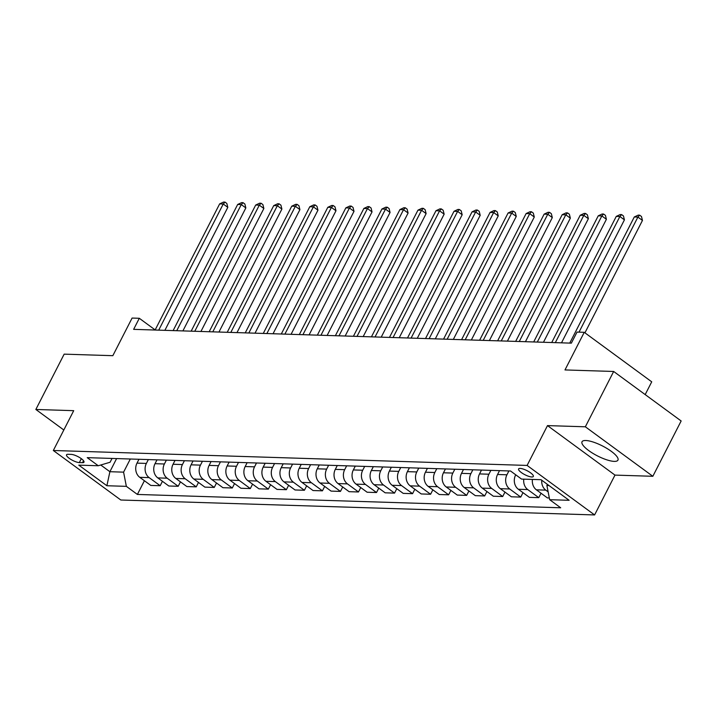 <?xml version="1.0" encoding="UTF-8"?>
<svg xmlns="http://www.w3.org/2000/svg" width="717" height="717" viewBox="0 0 717 717"><rect width="100%" height="100%" fill="white"/><g stroke="black" fill="none" stroke-linecap="round" stroke-linejoin="round"><path stroke-width="1.08" d="M585.753 440.507A20.175 5.566 -152.9 0 0 582.025 441.753A20.175 5.566 -152.9 0 0 592.842 453.323A20.175 5.566 -152.9 0 0 614.209 461.381A20.175 5.566 -152.9 0 0 617.946 460.135A20.175 5.566 -152.9 0 0 607.129 448.555A20.175 5.566 -152.9 0 0 585.753 440.507M520.13 468.416A8.272 2.285 -152.9 0 0 518.597 468.927A8.272 2.285 -152.9 0 0 523.034 473.677A8.272 2.285 -152.9 0 0 531.799 476.975A8.272 2.285 -152.9 0 0 533.331 476.464A8.272 2.285 -152.9 0 0 528.895 471.714A8.272 2.285 -152.9 0 0 520.13 468.416M645.183 394.592L651.726 381.82L584.238 332.312L577.024 332.088L571.359 343.147L133.64 329.354L139.304 318.285L132.089 318.061L112.838 355.686L64.163 354.144L35.85 409.47L63.822 429.994M652.837 476.294L681.15 420.969L613.662 371.469L585.35 426.794L547.492 425.602L527.112 465.432L594.599 514.94L614.98 475.102L652.837 476.294L585.35 426.794M527.112 465.432L53.327 450.5L120.815 500.009L594.599 514.94M79.327 462.59L82.5 462.689A8.021 2.214 -152.9 0 0 83.988 462.196A8.021 2.214 -152.9 0 0 79.686 457.589A8.021 2.214 -152.9 0 0 71.189 454.39L68.016 454.291A8.021 2.214 -152.9 0 0 66.538 454.784A8.021 2.214 -152.9 0 0 70.84 459.391A8.021 2.214 -152.9 0 0 79.327 462.59L81.326 458.683M100.747 465.01L109.889 471.714L123.584 472.144L126.353 486.35L137.386 494.443L560.694 507.788L549.661 499.695L546.892 485.49L549.016 485.552M126.353 486.35L106.887 485.741L78.789 465.136L98.265 465.745L110.086 462.25L112.04 458.432M549.661 499.695L569.128 500.305L541.039 479.7L521.564 479.09L510.531 470.988L87.232 457.652L98.265 465.745M584.238 332.312L564.987 369.936L613.662 371.469M53.327 450.5L73.708 410.671L35.85 409.47M155.159 329.919L139.304 318.285M116.611 458.575L109.889 471.714L106.887 485.741M130.315 459.005L123.584 472.144M138.964 459.283L137.001 463.128A10.343 8.586 91.8 0 0 139.761 477.325L150.803 485.427L160.178 485.723L162.436 481.304M148.338 459.579L146.376 463.424A10.343 8.586 91.8 0 0 149.136 477.621L160.178 485.723M156.996 459.848L155.024 463.693A10.343 8.586 91.8 0 0 157.794 477.898L168.827 485.992L178.201 486.287L180.46 481.869M166.371 460.144L164.399 463.989A10.343 8.586 91.8 0 0 167.169 478.194L178.201 486.287M175.02 460.422L173.057 464.257A10.343 8.586 91.8 0 0 175.817 478.463L186.859 486.556L196.234 486.852L198.492 482.442M184.394 460.717L182.432 464.553A10.343 8.586 91.8 0 0 185.192 478.759L196.234 486.852M193.052 460.986L191.081 464.831A10.343 8.586 91.8 0 0 193.85 479.037L204.883 487.13L214.258 487.426L216.516 483.007M202.427 461.282L200.455 465.127A10.343 8.586 91.8 0 0 203.225 479.332L214.258 487.426M211.076 461.551L209.113 465.396A10.343 8.586 91.8 0 0 211.874 479.601L222.915 487.694L232.29 487.99L234.549 483.572M220.451 461.847L218.488 465.692A10.343 8.586 91.8 0 0 221.248 479.897L232.29 487.99M229.108 462.124L227.137 465.969A10.343 8.586 91.8 0 0 229.906 480.166L240.939 488.268L250.314 488.564L252.572 484.145M238.483 462.42L236.511 466.265A10.343 8.586 91.8 0 0 239.281 480.462L250.314 488.564M247.132 462.689L245.169 466.534A10.343 8.586 91.8 0 0 247.93 480.74L258.971 488.833L268.346 489.128L270.605 484.71M256.507 462.985L254.544 466.83A10.343 8.586 91.8 0 0 257.304 481.035L268.346 489.128M265.165 463.263L263.193 467.099A10.343 8.586 91.8 0 0 265.962 481.304L276.995 489.397L286.37 489.693L288.628 485.284M274.539 463.558L272.568 467.394A10.343 8.586 91.8 0 0 275.337 481.6L286.37 489.693M283.188 463.827L281.225 467.672A10.343 8.586 91.8 0 0 283.986 481.878L295.028 489.971L304.402 490.267L306.661 485.848M292.563 464.123L290.6 467.968A10.343 8.586 91.8 0 0 293.361 482.174L304.402 490.267M301.221 464.392L299.249 468.237A10.343 8.586 91.8 0 0 302.018 482.442L313.051 490.536L322.426 490.831L324.684 486.413M310.595 464.688L308.624 468.533A10.343 8.586 91.8 0 0 311.393 482.738L322.426 490.831M319.244 464.966L317.281 468.81A10.343 8.586 91.8 0 0 320.042 483.007L331.084 491.109L340.458 491.405L342.717 486.986M328.619 465.261L326.656 469.106A10.343 8.586 91.8 0 0 329.417 483.303L340.458 491.405M337.277 465.53L335.305 469.375A10.343 8.586 91.8 0 0 338.074 483.581L349.107 491.674L358.482 491.97L360.741 487.551M346.652 465.826L344.68 469.671A10.343 8.586 91.8 0 0 347.449 483.876L358.482 491.97M355.3 466.104L353.338 469.94A10.343 8.586 91.8 0 0 356.107 484.145L367.14 492.238L376.515 492.534L378.773 488.125M364.675 466.4L362.712 470.235A10.343 8.586 91.8 0 0 365.473 484.441L376.515 492.534M373.333 466.668L371.361 470.513A10.343 8.586 91.8 0 0 374.131 484.719L385.163 492.812L394.538 493.108L396.797 488.689M382.708 466.964L380.736 470.809A10.343 8.586 91.8 0 0 383.505 485.015L394.538 493.108M391.357 467.233L389.394 471.078A10.343 8.586 91.8 0 0 392.163 485.284L403.196 493.377L412.571 493.672L414.829 489.254M400.731 467.529L398.769 471.374A10.343 8.586 91.8 0 0 401.538 485.579L412.571 493.672M409.389 467.807L407.417 471.652A10.343 8.586 91.8 0 0 410.187 485.848L421.22 493.95L430.594 494.246L432.862 489.828M418.764 468.102L416.792 471.947A10.343 8.586 91.8 0 0 419.562 486.144L430.594 494.246M427.413 468.371L425.45 472.216A10.343 8.586 91.8 0 0 428.219 486.422L439.252 494.515L448.627 494.811L450.885 490.392M436.787 468.667L434.825 472.512A10.343 8.586 91.8 0 0 437.594 486.718L448.627 494.811M445.445 468.945L443.473 472.781A10.343 8.586 91.8 0 0 446.243 486.986L457.276 495.08L466.65 495.375L468.918 490.966M454.82 469.241L452.848 473.077A10.343 8.586 91.8 0 0 455.618 487.282L466.65 495.375M463.469 469.51L461.506 473.354A10.343 8.586 91.8 0 0 464.275 487.56L475.308 495.653L484.683 495.949L486.942 491.53M472.844 469.805L470.881 473.65A10.343 8.586 91.8 0 0 473.65 487.856L484.683 495.949M481.501 470.074L479.53 473.919A10.343 8.586 91.8 0 0 482.299 488.125L493.332 496.218L502.707 496.514L504.974 492.095M490.876 470.37L488.904 474.215A10.343 8.586 91.8 0 0 491.674 488.42L502.707 496.514M499.525 470.648L497.562 474.493A10.343 8.586 91.8 0 0 500.332 488.689L511.364 496.791L520.739 497.087L522.998 492.669M508.9 470.944L506.937 474.788A10.343 8.586 91.8 0 0 509.706 488.985L520.739 497.087M515.72 474.797L515.595 475.057A10.343 8.586 91.8 0 0 518.355 489.263L529.388 497.356L538.763 497.652L541.03 493.233M547.447 484.405L546.892 485.49M137.386 494.443L144.404 480.731M549.321 497.983L547.421 497.921L536.388 489.828A10.343 8.586 91.8 0 1 532.435 479.431M523.786 479.153A10.343 8.586 91.8 0 0 527.73 489.559L538.763 497.652M541.756 480.229A10.343 8.586 91.8 0 0 545.762 490.123L548.129 491.862M547.492 425.602L614.98 475.102M164.874 330.34L227.809 207.356L223.247 204.013L158.708 330.143M219.644 203.897L223.57 202.06L225.004 202.104L223.247 204.013L219.644 203.897L155.096 330.026M225.004 202.104L226.832 203.449L227.809 207.356M182.907 330.904L245.841 207.93L241.279 204.587L176.732 330.716M237.677 204.47L241.593 202.633L243.036 202.678L241.279 204.587L237.677 204.47L173.129 330.6M243.036 202.678L244.864 204.013L245.841 207.93M200.93 331.478L263.865 208.495L259.303 205.152L194.764 331.281M255.7 205.035L259.626 203.198L261.069 203.243L259.303 205.152L255.7 205.035L191.161 331.164M261.069 203.243L262.888 204.578L263.865 208.495M218.963 332.043L281.898 209.068L277.336 205.716L212.788 331.846M273.733 205.609L277.649 203.762L279.092 203.816L277.336 205.716L273.733 205.609L209.185 331.738M279.092 203.816L280.921 205.152L281.898 209.068M236.995 332.607L299.921 209.633L295.359 206.29L230.82 332.419M291.756 206.173L295.682 204.336L297.125 204.381L295.359 206.29L291.756 206.173L227.217 332.303M297.125 204.381L298.944 205.716L299.921 209.633M255.019 333.181L317.954 210.198L313.392 206.855L248.844 332.984M309.789 206.738L313.705 204.901L315.148 204.945L313.392 206.855L309.789 206.738L245.241 332.867M315.148 204.945L316.977 206.29L317.954 210.198M273.052 333.746L335.977 210.771L331.415 207.428L266.876 333.557M327.812 207.312L331.738 205.474L333.181 205.519L331.415 207.428L327.812 207.312L263.273 333.441M333.181 205.519L335 206.855L335.977 210.771M291.075 334.319L354.01 211.336L349.448 207.993L284.9 334.122M345.845 207.876L349.762 206.039L351.205 206.084L349.448 207.993L345.845 207.876L281.297 334.005M351.205 206.084L353.033 207.419L354.01 211.336M309.108 334.884L372.033 211.909L367.471 208.557L302.933 334.687M363.869 208.45L367.794 206.604L369.237 206.657L367.471 208.557L363.869 208.45L299.33 334.579M369.237 206.657L371.056 207.993L372.033 211.909M327.131 335.448L390.066 212.474L385.504 209.131L320.956 335.26M381.901 209.014L385.818 207.177L387.261 207.222L385.504 209.131L381.901 209.014L317.353 335.144M387.261 207.222L389.089 208.557L390.066 212.474M345.164 336.022L408.09 213.039L403.528 209.696L338.989 335.825M399.925 209.579L403.85 207.742L405.293 207.787L403.528 209.696L399.925 209.579L335.386 335.708M405.293 207.787L407.113 209.131L408.09 213.039M363.187 336.587L426.122 213.612L421.56 210.269L357.012 336.398M417.957 210.153L421.874 208.315L423.317 208.36L421.56 210.269L417.957 210.153L353.409 336.282M423.317 208.36L425.145 209.696L426.122 213.612M381.22 337.16L444.146 214.177L439.584 210.834L375.045 336.963M435.981 210.717L439.906 208.88L441.349 208.925L439.584 210.834L435.981 210.717L371.442 336.847M441.349 208.925L443.169 210.26L444.146 214.177M399.244 337.725L462.178 214.75L457.616 211.398L393.068 337.528M454.013 211.291L457.93 209.445L459.373 209.498L457.616 211.398L454.013 211.291L389.465 337.42M459.373 209.498L461.201 210.834L462.178 214.75M417.276 338.29L480.202 215.315L475.649 211.972L411.101 338.101M472.037 211.856L475.963 210.018L477.405 210.063L475.649 211.972L472.037 211.856L407.498 337.985M477.405 210.063L479.225 211.398L480.202 215.315M435.3 338.863L498.234 215.88L493.672 212.537L429.133 338.666M490.069 212.42L493.986 210.583L495.429 210.628L493.672 212.537L490.069 212.42L425.522 338.549M495.429 210.628L497.257 211.972L498.234 215.88M453.332 339.428L516.258 216.453L511.705 213.11L447.157 339.24M508.093 212.994L512.019 211.156L513.462 211.201L511.705 213.11L508.093 212.994L443.554 339.123M513.462 211.201L515.281 212.537L516.258 216.453M471.356 340.001L534.29 217.018L529.729 213.675L465.19 339.804M526.126 213.558L530.042 211.721L531.485 211.766L529.729 213.675L526.126 213.558L461.578 339.688M531.485 211.766L533.314 213.101L534.29 217.018M489.388 340.566L552.314 217.592L547.761 214.24L483.213 340.369M544.149 214.132L548.075 212.286L549.518 212.34L547.761 214.24L544.149 214.132L479.61 340.261M549.518 212.34L551.337 213.675L552.314 217.592M507.412 341.131L570.347 218.156L565.785 214.813L501.246 340.942M562.182 214.697L566.098 212.859L567.541 212.904L565.785 214.813L562.182 214.697L497.634 340.826M567.541 212.904L569.37 214.24L570.347 218.156M525.444 341.704L588.37 218.721L583.817 215.378L519.269 341.507M580.205 215.261L584.131 213.424L585.574 213.469L583.817 215.378L580.205 215.261L515.666 341.391M585.574 213.469L587.393 214.813L588.37 218.721M543.468 342.269L606.403 219.294L601.841 215.951L537.302 342.081M598.238 215.835L602.155 213.998L603.597 214.042L601.841 215.951L598.238 215.835L533.69 341.964M603.597 214.042L605.426 215.378L606.403 219.294M561.501 342.843L624.426 219.859L619.873 216.516L555.325 342.645M616.262 216.4L620.187 214.562L621.63 214.607L619.873 216.516L616.262 216.4L551.723 342.529M621.63 214.607L623.449 215.942L624.426 219.859M584.938 332.831L642.459 220.433L637.897 217.081L579.013 332.15M634.294 216.973L638.211 215.127L639.654 215.172L637.897 217.081L634.294 216.973L569.746 343.102M639.654 215.172L641.482 216.516L642.459 220.433M146.376 463.424L137.001 463.128M164.399 463.989L155.024 463.693M182.432 464.553L173.057 464.257M200.455 465.127L191.081 464.831M218.488 465.692L209.113 465.396M236.511 466.265L227.137 465.969M254.544 466.83L245.169 466.534M272.568 467.394L263.193 467.099M290.6 467.968L281.225 467.672M308.624 468.533L299.249 468.237M326.656 469.106L317.281 468.81M344.68 469.671L335.305 469.375M362.712 470.235L353.338 469.94M380.736 470.809L371.361 470.513M398.769 471.374L389.394 471.078M416.792 471.947L407.417 471.652M434.825 472.512L425.45 472.216M452.848 473.077L443.473 472.781M470.881 473.65L461.506 473.354M488.904 474.215L479.53 473.919M506.937 474.788L497.562 474.493M516.097 475.075L515.595 475.057M149.136 477.621L139.761 477.325M167.169 478.194L157.794 477.898M185.192 478.759L175.817 478.463M203.225 479.332L193.85 479.037M221.248 479.897L211.874 479.601M239.281 480.462L229.906 480.166M257.304 481.035L247.93 480.74M275.337 481.6L265.962 481.304M293.361 482.174L283.986 481.878M311.393 482.738L302.018 482.442M329.417 483.303L320.042 483.007M347.449 483.876L338.074 483.581M365.473 484.441L356.107 484.145M383.505 485.015L374.131 484.719M401.538 485.579L392.163 485.284M419.562 486.144L410.187 485.848M437.594 486.718L428.219 486.422M455.618 487.282L446.243 486.986M473.65 487.856L464.275 487.56M491.674 488.42L482.299 488.125M509.706 488.985L500.332 488.689M527.73 489.559L518.355 489.263M545.762 490.123L536.388 489.828M83.522 460.699L82.5 462.689"/></g></svg>
